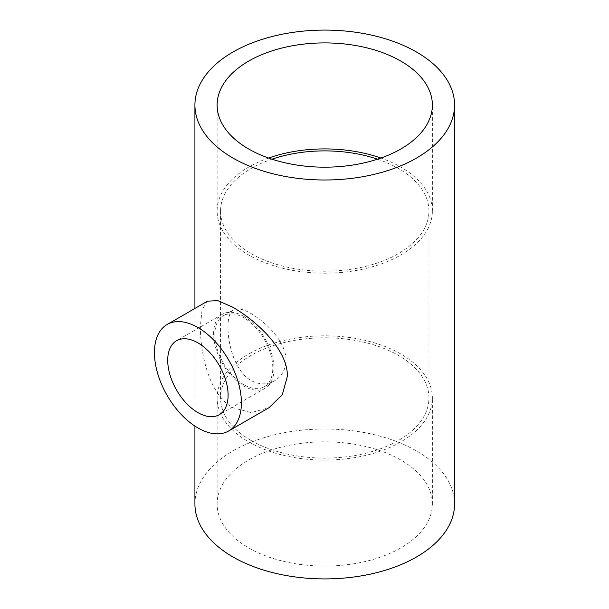 <?xml version="1.0" encoding="UTF-8"?>
<svg xmlns="http://www.w3.org/2000/svg" width="609" height="609" viewBox="0 0 609 609"><rect width="100%" height="100%" fill="white"/><g stroke="black" fill="none" stroke-linecap="round" stroke-linejoin="round"><path stroke-width="0.46" stroke-dasharray="3.04 2.28" d="M243.813 384.698A41.001 23.667 60 0 1 217.032 348.569A41.001 23.667 60 0 1 223.313 315.721A41.001 23.667 60 0 1 254.905 326.706A41.001 23.667 60 0 1 272.802 367.965A41.001 23.667 60 0 1 264.314 386.73A41.001 23.667 60 0 1 243.813 384.698M285.994 360.345C286.352 342.441 266.498 322.389 251.06 313.566C243.212 309.029 237.35 307.789 233.468 309.859C222.727 313.97 227.248 367.044 251.06 380.518C259.259 384.85 267.062 384.964 274.469 380.869C281.769 376.476 285.613 369.633 285.994 360.345M377.55 159.185A104.208 60.162 180 0 1 428.949 211.049A104.208 60.162 180 0 1 364.624 266.628A104.208 60.162 180 0 1 251.06 253.588A104.208 60.162 180 0 1 220.542 211.049A104.208 60.162 180 0 1 271.941 159.185M251.06 440.49A104.208 60.162 0 0 0 364.624 453.53A104.208 60.162 0 0 0 428.949 397.951A104.208 60.162 0 0 0 324.742 337.789A104.208 60.162 0 0 0 220.542 397.951A104.208 60.162 0 0 0 251.06 440.49M207.494 301.181L202.051 309.646L200.407 326.074C200.102 352.969 208.933 394.731 232.942 407.71L251.251 412.62L268.995 407.695M454.573 503.955A129.831 74.953 0 0 0 324.742 429.002A129.831 74.953 0 0 0 194.918 503.955M400.844 354.019A107.618 62.133 0 0 0 283.558 340.545A107.618 62.133 0 0 0 217.124 397.951A107.618 62.133 0 0 0 324.742 460.084A107.618 62.133 0 0 0 432.367 397.951A107.618 62.133 0 0 0 400.844 354.019M400.844 460.023A107.618 62.133 0 0 0 283.558 446.549A107.618 62.133 0 0 0 217.124 503.955A107.618 62.133 0 0 0 324.742 566.088A107.618 62.133 0 0 0 432.367 503.955A107.618 62.133 0 0 0 400.844 460.023M268.584 158.043A107.618 62.133 0 0 0 217.124 211.049A107.618 62.133 0 0 0 324.742 273.182A107.618 62.133 0 0 0 432.367 211.049A107.618 62.133 0 0 0 400.844 167.11A107.618 62.133 0 0 0 380.907 158.043M243.813 316.353A42.706 24.657 -120 0 0 222.46 314.236A42.706 24.657 -120 0 0 222.46 363.55A42.706 24.657 -120 0 0 265.166 388.207A42.706 24.657 -120 0 0 271.713 353.989A42.706 24.657 -120 0 0 243.813 316.353M264.314 386.73L274.469 380.869M223.313 315.721L233.468 309.859M220.542 211.049L220.542 397.951M428.949 211.049L428.949 397.951M194.918 426.087L194.918 308.443M432.367 503.955L432.367 397.951M217.124 503.955L217.124 397.951M432.367 211.049L432.367 105.045M217.124 211.049L217.124 105.045M222.46 314.236L176.557 340.743M265.166 388.207L219.263 414.714"/><path stroke-width="0.91" d="M271.941 159.185A104.208 60.162 180 0 1 377.55 159.185M232.942 158.043A129.831 74.953 0 0 0 374.428 174.296A129.831 74.953 0 0 0 454.573 105.045A129.831 74.953 0 0 0 416.548 52.047A129.831 74.953 0 0 0 275.062 35.794A129.831 74.953 0 0 0 194.918 105.045A129.831 74.953 0 0 0 232.942 158.043M167.163 324.468L207.494 301.181L217.725 300.602L232.942 307.286C256.115 320.76 287.798 349.322 287.379 376.286L282.302 394.693L268.995 407.695L228.664 430.982A61.494 35.505 -120 0 0 238.089 381.706A61.494 35.505 -120 0 0 197.91 327.513A61.494 35.505 -120 0 0 167.163 324.468A61.494 35.505 -120 0 0 167.163 395.477A61.494 35.505 -120 0 0 228.664 430.982M194.918 426.087L194.918 503.955A129.831 74.953 0 0 0 232.942 556.953A129.831 74.953 0 0 0 374.428 573.206A129.831 74.953 0 0 0 454.573 503.955L454.573 105.045M400.844 61.106A107.618 62.133 0 0 0 283.558 47.639A107.618 62.133 0 0 0 217.124 105.045A107.618 62.133 0 0 0 324.742 167.178A107.618 62.133 0 0 0 432.367 105.045A107.618 62.133 0 0 0 400.844 61.106M380.907 158.043A107.618 62.133 0 0 0 268.584 158.043M197.91 342.859A42.706 24.657 -120 0 0 176.557 340.743A42.706 24.657 -120 0 0 176.557 390.057A42.706 24.657 -120 0 0 219.263 414.714A42.706 24.657 -120 0 0 225.81 380.488A42.706 24.657 -120 0 0 197.91 342.859M194.918 308.443L194.918 105.045"/></g></svg>
